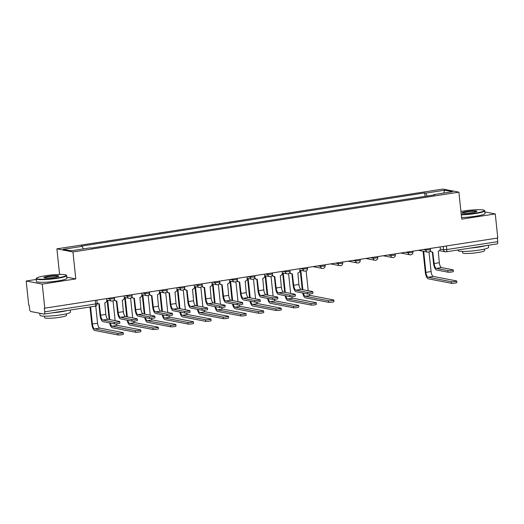 <?xml version="1.0" encoding="UTF-8"?>
<svg xmlns="http://www.w3.org/2000/svg" width="524" height="524" viewBox="0 0 524 524"><rect width="100%" height="100%" fill="white"/><g stroke="black" fill="none" stroke-linecap="round" stroke-linejoin="round"><path stroke-width="0.79" d="M36.228 279.456L26.2 281.008L28.728 305.073L29.2 305.164L29.593 308.918A2.45 0.904 -98.8 0 0 30.785 311.518L44.029 314.079A2.45 0.904 -98.8 0 0 44.154 314.079A2.45 0.904 -98.8 0 0 44.71 311.839L95.682 303.946L97.189 303.507L96.829 300.121M59.585 274.452L56.9 248.841L72.954 251.946L458.906 192.164L461.736 219.13L495.272 213.936L497.8 238.007L44.789 308.178L42.254 284.113L75.79 278.919L72.954 251.946M458.906 192.164L442.846 189.059L56.9 248.841M44.789 308.178L44.317 308.092L44.71 311.839M26.2 281.008L42.254 284.113M495.272 213.936L484.87 211.925M497.348 238.079L497.728 241.669A2.45 0.904 81.2 0 1 497.165 243.909A2.45 0.904 81.2 0 1 497.047 243.902M427.126 196.042L425.789 193.127L444.693 190.199L452.559 191.719L433.656 194.646L433.531 195.046M425.789 193.127L424.689 192.911L81.05 246.142L82.15 246.359L63.24 249.286L71.107 250.806L90.01 247.878L91.111 248.088L434.756 194.856L433.656 194.646M66.79 277.176L75.79 278.919M425.049 196.362L424.689 192.911M82.15 246.359L83.316 248.913M444.693 190.199L443.651 193.101M453.221 269.919L453.384 271.491A2.817 0.347 174 0 1 451.144 272.067A2.817 0.347 174 0 1 447.994 272.185L447.83 270.613A2.817 0.347 -6 0 0 450.981 270.489A2.817 0.347 -6 0 0 453.221 269.919A2.817 0.347 -6 0 0 453.005 269.808L441.555 267.6A4.598 1.696 81.2 0 1 439.322 262.721L438.287 251.206A2.45 2.26 100.9 0 0 440.284 248.442L440.127 246.942M432.352 252.083L433.538 263.408A6.19 2.286 -98.8 0 0 436.544 269.971L447.994 272.185M430.348 250.413A2.45 2.26 100.9 0 0 432.051 252.051L431.442 251.933A2.45 2.26 -79.1 0 1 430.066 251.009M432.051 252.051A2.45 2.26 100.9 0 0 432.772 252.057L434.147 263.526A4.598 1.696 81.2 0 0 436.381 268.399L447.83 270.613M456.679 281.015L456.843 282.587A2.817 0.347 174 0 1 454.609 283.163A2.817 0.347 174 0 1 451.452 283.281L451.288 281.709A2.817 0.347 -6 0 0 454.439 281.591A2.817 0.347 -6 0 0 456.679 281.015A2.817 0.347 -6 0 0 456.463 280.91L433.315 276.43A4.598 1.696 81.2 0 1 431.082 271.556L429.018 251.913M451.288 281.709L428.134 277.235A4.598 1.696 81.2 0 1 425.907 272.356L423.693 251.343M423.091 251.225L425.298 272.238A6.19 2.286 -98.8 0 0 428.305 278.807L451.452 283.281M461.244 214.447A14.947 1.827 -6 0 0 475.196 213.17A14.947 1.827 -6 0 0 484.215 210.288A14.947 1.827 -6 0 0 463.773 210.962A14.947 1.827 -6 0 0 460.93 211.447M484.215 210.288L484.615 210.609A15.314 1.873 174 0 1 484.752 210.825A15.314 1.873 174 0 1 475.373 213.556A15.314 1.873 174 0 1 461.29 214.86M466.629 211.513A7.474 0.91 174 0 1 476.873 211.401A7.474 0.91 174 0 1 472.34 212.62A7.474 0.91 174 0 1 462.116 212.954A7.474 0.91 174 0 1 466.629 211.513M476.558 211.617A7.107 0.871 -6 0 0 466.805 211.899A7.107 0.871 -6 0 0 462.469 213.098M488.375 245.271L488.591 247.354A15.314 1.873 174 0 1 479.211 250.086A15.314 1.873 174 0 1 458.127 250.557L458.068 249.961M485.571 245.704A15.314 1.873 174 0 1 478.897 247.059A15.314 1.873 174 0 1 470.356 248.062M484.464 249.09L484.621 250.583A11.03 1.349 174 0 1 477.868 252.548A11.03 1.349 174 0 1 462.685 252.889L462.528 251.396M484.752 210.825L485.034 213.484A15.314 1.873 174 0 1 475.654 216.222A15.314 1.873 174 0 1 461.572 217.526M45.64 275.729A14.947 1.827 -6 0 0 36.575 278.159A14.947 1.827 -6 0 0 57.064 277.936A14.947 1.827 -6 0 0 66.083 275.061A14.947 1.827 -6 0 0 45.64 275.729M66.083 275.061L66.483 275.382A15.314 1.873 174 0 1 66.62 275.598A15.314 1.873 174 0 1 57.24 278.329A15.314 1.873 174 0 1 36.156 278.801A15.314 1.873 174 0 1 36.248 278.558L36.575 278.159M48.496 276.279A7.474 0.91 174 0 1 58.74 276.168A7.474 0.91 174 0 1 54.208 277.386A7.474 0.91 174 0 1 43.983 277.72A7.474 0.91 174 0 1 48.496 276.279M58.426 276.384A7.107 0.871 -6 0 0 48.673 276.672A7.107 0.871 -6 0 0 44.337 277.864M70.242 310.038L70.458 312.121A15.314 1.873 174 0 1 61.079 314.852A15.314 1.873 174 0 1 39.994 315.324L39.778 313.254M67.445 310.47A15.314 1.873 174 0 1 60.764 311.832A15.314 1.873 174 0 1 52.223 312.828M66.332 313.863L66.489 315.35A11.03 1.349 174 0 1 59.736 317.321A11.03 1.349 174 0 1 44.553 317.655L44.396 316.168M66.62 275.598L66.902 278.257A15.314 1.873 174 0 1 57.522 280.988A15.314 1.873 174 0 1 36.438 281.46L36.156 278.801M333.801 300.049L333.971 301.621A2.817 0.347 174 0 1 331.731 302.191A2.817 0.347 174 0 1 328.581 302.315L328.41 300.743A2.817 0.347 -6 0 0 331.568 300.619A2.817 0.347 -6 0 0 333.801 300.049A2.817 0.347 -6 0 0 333.591 299.938L310.437 295.464A4.598 1.696 81.2 0 1 309.088 293.964M302.852 289.68L300.822 270.377M308.223 290.722A4.598 1.696 81.2 0 1 308.204 290.591L306.14 270.947M300.213 270.26L302.243 289.562M302.695 292.995A6.19 2.286 -98.8 0 0 305.427 297.842L328.581 302.315M328.41 300.743L305.263 296.263A4.598 1.696 81.2 0 1 303.337 293.119M312.789 291.672L312.952 293.243A2.817 0.347 174 0 1 310.719 293.82A2.817 0.347 174 0 1 307.562 293.938L307.398 292.366A2.817 0.347 -6 0 0 310.555 292.248A2.817 0.347 -6 0 0 312.789 291.672A2.817 0.347 -6 0 0 312.573 291.56L301.13 289.353A4.598 1.696 81.2 0 1 298.896 284.473L297.861 272.958A2.45 2.26 100.9 0 0 299.852 270.194L304.673 271.118A2.45 2.26 100.9 0 0 305.387 271.131M291.92 273.836L293.113 285.161A6.19 2.286 -98.8 0 0 296.119 291.724L307.562 293.938M289.923 272.166A2.45 2.26 100.9 0 0 291.626 273.803L291.017 273.685A2.45 2.26 -79.1 0 1 289.641 272.762M291.626 273.803A2.45 2.26 100.9 0 0 292.346 273.816L293.722 285.279A4.598 1.696 81.2 0 0 295.955 290.152L307.398 292.366M299.695 268.694L299.852 270.194M316.247 302.767L316.417 304.339A2.817 0.347 174 0 1 314.177 304.916A2.817 0.347 174 0 1 311.027 305.034L310.856 303.462A2.817 0.347 -6 0 0 314.014 303.344A2.817 0.347 -6 0 0 316.247 302.767A2.817 0.347 -6 0 0 316.038 302.662L292.883 298.182A4.598 1.696 81.2 0 1 291.541 296.689M285.298 292.405L283.268 273.096M290.669 293.44A4.598 1.696 81.2 0 1 290.656 293.309L288.586 273.666M282.659 272.978L284.689 292.287M285.141 295.713A6.19 2.286 -98.8 0 0 287.873 300.56L311.027 305.034M310.856 303.462L287.709 298.988A4.598 1.696 81.2 0 1 285.783 295.837M295.235 294.39L295.405 295.962A2.817 0.347 174 0 1 293.165 296.538A2.817 0.347 174 0 1 290.014 296.656L289.844 295.084A2.817 0.347 -6 0 0 293.001 294.966A2.817 0.347 -6 0 0 295.235 294.39A2.817 0.347 -6 0 0 295.025 294.285L283.576 292.071A4.598 1.696 81.2 0 1 281.342 287.191L280.307 275.676A2.45 2.26 100.9 0 0 282.298 272.912L287.119 273.842A2.45 2.26 100.9 0 0 287.833 273.856M274.366 276.554L275.558 287.879A6.19 2.286 -98.8 0 0 278.565 294.442L290.014 296.656M272.369 274.884A2.45 2.26 100.9 0 0 274.072 276.521L273.463 276.403A2.45 2.26 -79.1 0 1 272.087 275.48M274.072 276.521A2.45 2.26 100.9 0 0 274.792 276.534L276.168 287.997A4.598 1.696 81.2 0 0 278.401 292.87L289.844 295.084M282.141 271.412L282.298 272.912M277.681 297.108L277.851 298.68A2.817 0.347 174 0 1 275.611 299.256A2.817 0.347 174 0 1 272.46 299.374L272.29 297.802A2.817 0.347 -6 0 0 275.447 297.684A2.817 0.347 -6 0 0 277.681 297.108A2.817 0.347 -6 0 0 277.471 297.003L266.022 294.789A4.598 1.696 81.2 0 1 263.788 289.916L262.753 278.395A2.45 2.26 100.9 0 0 264.751 275.631L269.565 276.561A2.45 2.26 100.9 0 0 270.286 276.574M256.819 279.272L258.005 290.597A6.19 2.286 -98.8 0 0 261.011 297.16L272.46 299.374M254.815 277.602A2.45 2.26 100.9 0 0 256.518 279.24L255.909 279.122A2.45 2.26 -79.1 0 1 254.533 278.198M256.518 279.24A2.45 2.26 100.9 0 0 257.238 279.253L258.614 290.715A4.598 1.696 81.2 0 0 260.847 295.588L272.29 297.802M264.594 274.131L264.751 275.631M260.133 299.826L260.297 301.398A2.817 0.347 174 0 1 258.057 301.975A2.817 0.347 174 0 1 254.906 302.093L254.736 300.521A2.817 0.347 -6 0 0 257.893 300.403A2.817 0.347 -6 0 0 260.133 299.826A2.817 0.347 -6 0 0 259.917 299.721L248.468 297.508A4.598 1.696 81.2 0 1 246.234 292.634L245.199 281.119A2.45 2.26 100.9 0 0 247.197 278.349L252.011 279.279A2.45 2.26 100.9 0 0 252.732 279.292M239.265 281.991L240.451 293.316A6.19 2.286 -98.8 0 0 243.457 299.879L254.906 302.093M237.261 280.32A2.45 2.26 100.9 0 0 238.964 281.958L238.355 281.84A2.45 2.26 -79.1 0 1 236.979 280.916M238.964 281.958A2.45 2.26 100.9 0 0 239.684 281.971L241.06 293.433A4.598 1.696 81.2 0 0 243.293 298.307L254.736 300.521M247.04 276.849L247.197 278.349M242.579 302.544L242.743 304.117A2.817 0.347 174 0 1 240.503 304.693A2.817 0.347 174 0 1 237.352 304.811L237.189 303.239A2.817 0.347 -6 0 0 240.339 303.121A2.817 0.347 -6 0 0 242.579 302.544A2.817 0.347 -6 0 0 242.363 302.44L230.914 300.226A4.598 1.696 81.2 0 1 228.687 295.353L227.645 283.838A2.45 2.26 100.9 0 0 229.643 281.067L234.457 281.997A2.45 2.26 100.9 0 0 235.178 282.01M221.711 284.709L222.897 296.034A6.19 2.286 -98.8 0 0 225.903 302.603L237.352 304.811M219.707 283.045A2.45 2.26 100.9 0 0 221.41 284.676L220.801 284.558A2.45 2.26 -79.1 0 1 219.432 283.635M221.41 284.676A2.45 2.26 100.9 0 0 222.13 284.689L223.506 296.152A4.598 1.696 81.2 0 0 225.739 301.031L237.189 303.239M229.486 279.574L229.643 281.067M225.025 305.263L225.189 306.835A2.817 0.347 174 0 1 222.955 307.411A2.817 0.347 174 0 1 219.798 307.536L219.635 305.964A2.817 0.347 -6 0 0 222.785 305.839A2.817 0.347 -6 0 0 225.025 305.263A2.817 0.347 -6 0 0 224.809 305.158L213.36 302.944A4.598 1.696 81.2 0 1 211.133 298.071L210.091 286.556A2.45 2.26 100.9 0 0 212.089 283.785L216.903 284.715A2.45 2.26 100.9 0 0 217.624 284.728M204.157 287.434L205.349 298.752A6.19 2.286 -98.8 0 0 208.349 305.322L219.798 307.536M202.153 285.763A2.45 2.26 100.9 0 0 203.856 287.394L203.253 287.276A2.45 2.26 -79.1 0 1 201.878 286.359M203.856 287.394A2.45 2.26 100.9 0 0 204.576 287.407L205.952 298.87A4.598 1.696 81.2 0 0 208.185 303.75L219.635 305.964M211.932 282.292L212.089 283.785M207.471 307.981L207.635 309.56A2.817 0.347 174 0 1 205.401 310.129A2.817 0.347 174 0 1 202.244 310.254L202.081 308.682A2.817 0.347 -6 0 0 205.231 308.557A2.817 0.347 -6 0 0 207.471 307.981A2.817 0.347 -6 0 0 207.255 307.876L195.812 305.662A4.598 1.696 81.2 0 1 193.579 300.789L192.537 289.274A2.45 2.26 100.9 0 0 194.535 286.504L199.349 287.434A2.45 2.26 100.9 0 0 200.07 287.447M186.603 290.152L187.795 301.477A6.19 2.286 -98.8 0 0 190.802 308.04L202.244 310.254M184.599 288.482A2.45 2.26 100.9 0 0 186.308 290.113L185.699 289.995A2.45 2.26 -79.1 0 1 184.324 289.078M186.308 290.113A2.45 2.26 100.9 0 0 187.022 290.126L188.404 301.595A4.598 1.696 81.2 0 0 190.631 306.468L202.081 308.682M194.378 285.01L194.535 286.504M189.917 310.706L190.081 312.278A2.817 0.347 174 0 1 187.847 312.848A2.817 0.347 174 0 1 184.69 312.972L184.527 311.4A2.817 0.347 -6 0 0 187.677 311.276A2.817 0.347 -6 0 0 189.917 310.706A2.817 0.347 -6 0 0 189.701 310.594L178.258 308.381A4.598 1.696 81.2 0 1 176.025 303.507L174.983 291.992A2.45 2.26 100.9 0 0 176.981 289.222L181.795 290.152A2.45 2.26 100.9 0 0 182.516 290.165M169.049 292.87L170.241 304.195A6.19 2.286 -98.8 0 0 173.248 310.758L184.69 312.972M167.045 291.2A2.45 2.26 100.9 0 0 168.754 292.831L168.145 292.713A2.45 2.26 -79.1 0 1 166.77 291.796M168.754 292.831A2.45 2.26 100.9 0 0 169.468 292.844L170.85 304.313A4.598 1.696 81.2 0 0 173.077 309.186L184.527 311.4M176.824 287.728L176.981 289.222M172.363 313.424L172.527 314.996A2.817 0.347 174 0 1 170.293 315.572A2.817 0.347 174 0 1 167.136 315.69L166.973 314.118A2.817 0.347 -6 0 0 170.13 314A2.817 0.347 -6 0 0 172.363 313.424A2.817 0.347 -6 0 0 172.147 313.319L160.704 311.105A4.598 1.696 81.2 0 1 158.471 306.226L157.429 294.711A2.45 2.26 100.9 0 0 159.427 291.947L164.241 292.877A2.45 2.26 100.9 0 0 164.962 292.883M151.495 295.588L152.687 306.913A6.19 2.286 -98.8 0 0 155.694 313.476L167.136 315.69M149.491 293.918A2.45 2.26 100.9 0 0 151.2 295.556L150.591 295.438A2.45 2.26 -79.1 0 1 149.216 294.514M151.2 295.556A2.45 2.26 100.9 0 0 151.921 295.569L153.296 307.031A4.598 1.696 81.2 0 0 155.523 311.904L166.973 314.118M159.27 290.447L159.427 291.947M154.809 316.142L154.973 317.714A2.817 0.347 174 0 1 152.739 318.291A2.817 0.347 174 0 1 149.582 318.409L149.419 316.837A2.817 0.347 -6 0 0 152.576 316.719A2.817 0.347 -6 0 0 154.809 316.142A2.817 0.347 -6 0 0 154.593 316.038L143.15 313.824A4.598 1.696 81.2 0 1 140.917 308.944L139.875 297.429A2.45 2.26 100.9 0 0 141.873 294.665L146.687 295.595A2.45 2.26 100.9 0 0 147.408 295.608M133.941 298.307L135.133 309.632A6.19 2.286 -98.8 0 0 138.139 316.195L149.582 318.409M131.943 296.636A2.45 2.26 100.9 0 0 133.646 298.274L133.037 298.156A2.45 2.26 -79.1 0 1 131.662 297.232M133.646 298.274A2.45 2.26 100.9 0 0 134.367 298.287L135.742 309.75A4.598 1.696 81.2 0 0 137.976 314.623L149.419 316.837M141.716 293.165L141.873 294.665M137.255 318.861L137.419 320.433A2.817 0.347 174 0 1 135.185 321.009A2.817 0.347 174 0 1 132.028 321.127L131.865 319.555A2.817 0.347 -6 0 0 135.022 319.437A2.817 0.347 -6 0 0 137.255 318.861A2.817 0.347 -6 0 0 137.039 318.756L125.596 316.542A4.598 1.696 81.2 0 1 123.363 311.669L122.321 300.147A2.45 2.26 100.9 0 0 124.319 297.383L129.133 298.313A2.45 2.26 100.9 0 0 129.854 298.326M116.387 301.025L117.579 312.35A6.19 2.286 -98.8 0 0 120.585 318.913L132.028 321.127M114.389 299.355A2.45 2.26 100.9 0 0 116.092 300.992L115.483 300.874A2.45 2.26 -79.1 0 1 114.108 299.951M116.092 300.992A2.45 2.26 100.9 0 0 116.813 301.005L118.188 312.468A4.598 1.696 81.2 0 0 120.422 317.341L131.865 319.555M124.162 295.883L124.319 297.383M298.693 305.485L298.863 307.057A2.817 0.347 174 0 1 296.623 307.634A2.817 0.347 174 0 1 293.473 307.752L293.302 306.18A2.817 0.347 -6 0 0 296.46 306.062A2.817 0.347 -6 0 0 298.693 305.485A2.817 0.347 -6 0 0 298.483 305.381L275.329 300.9A4.598 1.696 81.2 0 1 273.987 299.407M267.744 295.123L265.714 275.814M273.115 296.158A4.598 1.696 81.2 0 1 273.102 296.027L271.039 276.39M265.105 275.696L267.135 295.005M267.587 298.431A6.19 2.286 -98.8 0 0 270.319 303.278L293.473 307.752M293.302 306.18L270.155 301.706A4.598 1.696 81.2 0 1 268.229 298.556M281.146 308.204L281.309 309.776A2.817 0.347 174 0 1 279.069 310.352A2.817 0.347 174 0 1 275.919 310.47L275.755 308.898A2.817 0.347 -6 0 0 278.906 308.78A2.817 0.347 -6 0 0 281.146 308.204A2.817 0.347 -6 0 0 280.93 308.099L257.782 303.619A4.598 1.696 81.2 0 1 256.433 302.125M250.19 297.842L248.16 278.532M255.561 298.877A4.598 1.696 81.2 0 1 255.548 298.746L253.485 279.109M247.551 278.414L249.581 297.724M250.033 301.156A6.19 2.286 -98.8 0 0 252.771 305.996L275.919 310.47M275.755 308.898L252.601 304.424A4.598 1.696 81.2 0 1 250.682 301.28M263.592 310.922L263.755 312.494A2.817 0.347 174 0 1 261.515 313.07A2.817 0.347 174 0 1 258.365 313.188L258.201 311.616A2.817 0.347 -6 0 0 261.352 311.498A2.817 0.347 -6 0 0 263.592 310.922A2.817 0.347 -6 0 0 263.376 310.817L240.228 306.344A4.598 1.696 81.2 0 1 238.879 304.844M232.636 300.56L230.606 281.25M238.007 301.595A4.598 1.696 81.2 0 1 237.994 301.464L235.931 281.827M229.997 281.133L232.027 300.442M232.479 303.874A6.19 2.286 -98.8 0 0 235.217 308.715L258.365 313.188M258.201 311.616L235.047 307.143A4.598 1.696 81.2 0 1 233.128 303.999M246.038 313.64L246.201 315.212A2.817 0.347 174 0 1 243.968 315.789A2.817 0.347 174 0 1 240.811 315.913L240.647 314.334A2.817 0.347 -6 0 0 243.798 314.217A2.817 0.347 -6 0 0 246.038 313.64A2.817 0.347 -6 0 0 245.822 313.535L222.674 309.062A4.598 1.696 81.2 0 1 221.325 307.562M215.082 303.278L213.052 283.975M220.453 304.32A4.598 1.696 81.2 0 1 220.44 304.182L218.377 284.545M212.449 283.857L214.473 303.16M214.925 306.592A6.19 2.286 -98.8 0 0 217.663 311.433L240.811 315.913M240.647 314.334L217.493 309.861A4.598 1.696 81.2 0 1 215.574 306.717M228.484 316.358L228.647 317.93A2.817 0.347 174 0 1 226.414 318.507A2.817 0.347 174 0 1 223.257 318.631L223.093 317.059A2.817 0.347 -6 0 0 226.244 316.935A2.817 0.347 -6 0 0 228.484 316.358A2.817 0.347 -6 0 0 228.268 316.254L205.12 311.78A4.598 1.696 81.2 0 1 203.771 310.28M197.528 305.996L195.504 286.694M202.899 307.038A4.598 1.696 81.2 0 1 202.886 306.907L200.823 287.263M194.895 286.576L196.919 305.878M197.378 309.311A6.19 2.286 -98.8 0 0 200.109 314.151L223.257 318.631M223.093 317.059L199.945 312.579A4.598 1.696 81.2 0 1 198.02 309.435M210.93 319.083L211.093 320.655A2.817 0.347 174 0 1 208.86 321.225A2.817 0.347 174 0 1 205.703 321.35L205.539 319.778A2.817 0.347 -6 0 0 208.696 319.653A2.817 0.347 -6 0 0 210.93 319.083A2.817 0.347 -6 0 0 210.714 318.972L187.566 314.498A4.598 1.696 81.2 0 1 186.217 312.998M179.974 308.715L177.95 289.412M185.345 309.756A4.598 1.696 81.2 0 1 185.332 309.625L183.269 289.982M177.341 289.294L179.372 308.597M179.824 312.029A6.19 2.286 -98.8 0 0 182.555 316.869L205.703 321.35M205.539 319.778L182.391 315.297A4.598 1.696 81.2 0 1 180.466 312.153M193.376 321.802L193.539 323.373A2.817 0.347 174 0 1 191.306 323.943A2.817 0.347 174 0 1 188.149 324.068L187.985 322.496A2.817 0.347 -6 0 0 191.142 322.371A2.817 0.347 -6 0 0 193.376 321.802A2.817 0.347 -6 0 0 193.159 321.69L170.012 317.216A4.598 1.696 81.2 0 1 168.662 315.717M162.427 311.433L160.396 292.13M167.791 312.474A4.598 1.696 81.2 0 1 167.778 312.343L165.715 292.7M159.787 292.012L161.818 311.315M162.27 314.747A6.19 2.286 -98.8 0 0 165.001 319.594L188.149 324.068M187.985 322.496L164.837 318.016A4.598 1.696 81.2 0 1 162.912 314.872M175.822 324.52L175.985 326.092A2.817 0.347 174 0 1 173.752 326.668A2.817 0.347 174 0 1 170.595 326.786L170.431 325.214A2.817 0.347 -6 0 0 173.588 325.096A2.817 0.347 -6 0 0 175.822 324.52A2.817 0.347 -6 0 0 175.606 324.415L152.458 319.935A4.598 1.696 81.2 0 1 151.108 318.441M144.873 314.158L142.842 294.848M150.244 315.193A4.598 1.696 81.2 0 1 150.224 315.062L148.161 295.418M142.233 294.73L144.264 314.04M144.716 317.465A6.19 2.286 -98.8 0 0 147.447 322.312L170.595 326.786M170.431 325.214L147.283 320.74A4.598 1.696 81.2 0 1 145.358 317.59M158.268 327.238L158.431 328.81A2.817 0.347 174 0 1 156.198 329.386A2.817 0.347 174 0 1 153.041 329.504L152.877 327.932A2.817 0.347 -6 0 0 156.034 327.814A2.817 0.347 -6 0 0 158.268 327.238A2.817 0.347 -6 0 0 158.052 327.133L134.904 322.653A4.598 1.696 81.2 0 1 133.555 321.16M127.319 316.876L125.288 297.567M132.69 317.911A4.598 1.696 81.2 0 1 132.67 317.78L130.607 298.143M124.679 297.449L126.71 316.758M127.162 320.184A6.19 2.286 -98.8 0 0 129.893 325.031L153.041 329.504M152.877 327.932L129.729 323.459A4.598 1.696 81.2 0 1 127.804 320.308M140.714 329.956L140.884 331.528A2.817 0.347 174 0 1 138.644 332.105A2.817 0.347 174 0 1 135.487 332.223L135.323 330.651A2.817 0.347 -6 0 0 138.48 330.533A2.817 0.347 -6 0 0 140.714 329.956A2.817 0.347 -6 0 0 140.498 329.851L117.35 325.371A4.598 1.696 81.2 0 1 116.001 323.878M109.765 319.594L107.734 300.285M115.136 320.629A4.598 1.696 81.2 0 1 115.116 320.498L113.053 300.861M107.125 300.167L109.156 319.476M109.608 322.908A6.19 2.286 -98.8 0 0 112.339 327.749L135.487 332.223M135.323 330.651L112.175 326.177A4.598 1.696 81.2 0 1 110.25 323.033M119.701 321.579L119.865 323.151A2.817 0.347 174 0 1 117.631 323.727A2.817 0.347 174 0 1 114.474 323.845L114.311 322.273A2.817 0.347 -6 0 0 117.468 322.155A2.817 0.347 -6 0 0 119.701 321.579A2.817 0.347 -6 0 0 119.485 321.474L108.042 319.26A4.598 1.696 81.2 0 1 105.809 314.387L104.774 302.872A2.45 2.26 100.9 0 0 106.765 300.101L111.586 301.031A2.45 2.26 100.9 0 0 112.3 301.045M98.833 303.743L100.025 315.068A6.19 2.286 -98.8 0 0 103.032 321.631L114.474 323.845M97.097 302.689A2.45 2.26 100.9 0 0 98.538 303.71L97.929 303.593A2.45 2.26 -79.1 0 1 97.163 303.278M98.538 303.71A2.45 2.26 100.9 0 0 99.259 303.724L100.634 315.186A4.598 1.696 81.2 0 0 102.868 320.059L114.311 322.273M106.608 298.601L106.765 300.101M123.16 332.675L123.33 334.247A2.817 0.347 174 0 1 121.09 334.823A2.817 0.347 174 0 1 117.939 334.941L117.769 333.369A2.817 0.347 -6 0 0 120.926 333.251A2.817 0.347 -6 0 0 123.16 332.675A2.817 0.347 -6 0 0 122.95 332.57L99.796 328.096A4.598 1.696 81.2 0 1 97.569 323.216L95.754 305.996M117.769 333.369L94.621 328.895A4.598 1.696 81.2 0 1 92.388 324.022L90.587 306.887M90.004 306.979L91.779 323.904A6.19 2.286 -98.8 0 0 94.785 330.467L117.939 334.941M107.322 298.497L109.798 298.975L112.988 298.804L114.487 298.366L114.383 297.403M124.876 295.778L127.352 296.257L130.535 296.086L132.041 295.647L131.937 294.678M142.423 293.054L144.906 293.538L148.089 293.368L149.589 292.929L149.491 291.96M159.977 290.335L162.46 290.813L165.643 290.65L167.143 290.211L167.045 289.241M177.531 287.617L180.014 288.095L183.197 287.931L184.697 287.493L184.599 286.523M195.085 284.899L197.568 285.377L200.751 285.213L202.251 284.774L202.153 283.805M212.639 282.181L215.115 282.659L218.305 282.488L219.805 282.056L219.707 281.087M230.193 279.462L232.669 279.94L235.859 279.77L237.359 279.338L237.254 278.368M247.747 276.744L250.223 277.222L253.413 277.052L254.913 276.613L254.808 275.65M265.301 274.019L267.777 274.504L270.967 274.334L272.467 273.895L272.362 272.925M282.855 271.301L285.331 271.786L288.521 271.615L290.021 271.177L289.916 270.207M300.409 268.583L302.885 269.061L306.075 268.897L307.575 268.458L307.47 267.489M317.963 265.865L320.439 266.343L323.622 266.179L325.129 265.74L325.024 264.771M335.517 263.146L337.993 263.624L341.176 263.461L342.683 263.022L342.578 262.052M353.065 260.428L355.547 260.906L358.73 260.736L360.23 260.304L360.132 259.334M370.619 257.71L373.101 258.188L376.284 258.018L377.784 257.585L377.686 256.616M388.173 254.992L390.655 255.47L393.838 255.299L395.338 254.861L395.24 253.898M405.727 252.267L408.203 252.751L411.392 252.581L412.892 252.142L412.794 251.173M423.281 249.548L425.757 250.027L428.946 249.863L430.446 249.424L430.348 248.455M440.271 249.09L443.566 249.732L446.756 249.562L497.728 241.669M443.225 246.463L443.566 249.732A2.45 2.26 -79.1 0 0 445.354 251.789A2.45 2.45 0 0 0 446.193 251.802A2.45 0.904 -98.8 0 0 446.756 249.562L446.376 245.972M109.706 298.123L109.798 298.975A2.45 2.26 100.9 0 0 111.586 301.031A2.45 2.45 0 0 0 114.487 298.366M127.26 295.405L127.352 296.257A2.45 2.26 100.9 0 0 129.133 298.313A2.45 2.45 0 0 0 132.041 295.647M144.814 292.687L144.906 293.538A2.45 2.26 100.9 0 0 146.687 295.595A2.45 2.45 0 0 0 149.589 292.929M162.368 289.969L162.46 290.813A2.45 2.26 100.9 0 0 164.241 292.877A2.45 2.45 0 0 0 167.143 290.211M179.922 287.25L180.014 288.095A2.45 2.26 100.9 0 0 181.795 290.152A2.45 2.45 0 0 0 184.697 287.493M197.476 284.532L197.568 285.377A2.45 2.26 100.9 0 0 199.349 287.434A2.45 2.45 0 0 0 202.251 284.774M215.03 281.807L215.115 282.659A2.45 2.26 100.9 0 0 216.903 284.715A2.45 2.45 0 0 0 219.805 282.056M232.584 279.089L232.669 279.94A2.45 2.26 100.9 0 0 234.457 281.997A2.45 2.45 0 0 0 237.359 279.338M250.138 276.371L250.223 277.222A2.45 2.26 100.9 0 0 252.011 279.279A2.45 2.45 0 0 0 254.913 276.613M267.692 273.652L267.777 274.504A2.45 2.26 100.9 0 0 269.565 276.561A2.45 2.45 0 0 0 272.467 273.895M285.239 270.934L285.331 271.786A2.45 2.26 100.9 0 0 287.119 273.842A2.45 2.45 0 0 0 290.021 271.177M302.793 268.216L302.885 269.061A2.45 2.26 100.9 0 0 304.673 271.118A2.45 2.45 0 0 0 307.575 268.458M320.347 265.498L320.439 266.343A2.45 2.26 100.9 0 0 322.941 268.412M337.901 262.773L337.993 263.624A2.45 2.26 100.9 0 0 340.495 265.694M355.455 260.055L355.547 260.906A2.45 2.26 100.9 0 0 358.049 262.976M373.009 257.336L373.101 258.188A2.45 2.26 100.9 0 0 375.603 260.258M390.563 254.618L390.655 255.47A2.45 2.26 100.9 0 0 393.157 257.539M408.117 251.9L408.203 252.751A2.45 2.26 100.9 0 0 410.711 254.821M425.671 249.182L425.757 250.027A2.45 2.26 100.9 0 0 428.265 252.103M95.309 300.357L95.682 303.946A2.45 0.904 -98.8 0 1 95.126 306.186A2.45 2.45 0 0 0 97.189 303.507M95.001 306.18A2.45 0.904 -98.8 0 0 95.126 306.186L44.154 314.079M439.446 250.649L445.354 251.789A2.45 2.26 -79.1 0 0 446.075 251.802A2.45 0.904 -98.8 0 0 446.193 251.802L497.165 243.909M439.322 262.721L434.147 263.526M441.555 267.6L436.381 268.399M425.907 272.356L431.082 271.556M428.134 277.235L433.315 276.43M307.837 290.65L308.204 290.591M305.263 296.263L310.437 295.464M298.896 284.473L293.722 285.279M301.13 289.353L295.955 290.152M290.283 293.368L290.656 293.309M287.709 298.988L292.883 298.182M281.342 287.191L276.168 287.997M283.576 292.071L278.401 292.87M263.788 289.916L258.614 290.715M266.022 294.789L260.847 295.588M246.234 292.634L241.06 293.433M248.468 297.508L243.293 298.307M228.687 295.353L223.506 296.152M230.914 300.226L225.739 301.031M211.133 298.071L205.952 298.87M213.36 302.944L208.185 303.75M193.579 300.789L188.404 301.595M195.812 305.662L190.631 306.468M176.025 303.507L170.85 304.313M178.258 308.381L173.077 309.186M158.471 306.226L153.296 307.031M160.704 311.105L155.523 311.904M140.917 308.944L135.742 309.75M143.15 313.824L137.976 314.623M123.363 311.669L118.188 312.468M125.596 316.542L120.422 317.341M272.729 296.086L273.102 296.027M270.155 301.706L275.329 300.9M255.175 298.804L255.548 298.746M252.601 304.424L257.782 303.619M237.621 301.523L237.994 301.464M235.047 307.143L240.228 306.344M220.067 304.241L220.44 304.182M217.493 309.861L222.674 309.062M202.513 306.959L202.886 306.907M199.945 312.579L205.12 311.78M184.959 309.677L185.332 309.625M182.391 315.297L187.566 314.498M167.405 312.402L167.778 312.343M164.837 318.016L170.012 317.216M149.857 315.121L150.224 315.062M147.283 320.74L152.458 319.935M132.303 317.839L132.67 317.78M129.729 323.459L134.904 322.653M114.749 320.557L115.116 320.498M112.175 326.177L117.35 325.371M105.809 314.387L100.634 315.186M108.042 319.26L102.868 320.059M92.388 324.022L97.569 323.216M94.621 328.895L99.796 328.096M418.362 250.315L427.545 252.09A2.45 2.45 0 0 0 430.446 249.424M400.814 253.033L409.991 254.808A2.45 2.45 0 0 0 412.892 252.142M383.26 255.751L392.437 257.526A2.45 2.45 0 0 0 395.338 254.861M365.706 258.47L374.883 260.245A2.45 2.45 0 0 0 377.784 257.585M348.152 261.188L357.329 262.963A2.45 2.45 0 0 0 360.23 260.304M330.598 263.906L339.775 265.681A2.45 2.45 0 0 0 342.683 263.022M313.044 266.624L322.221 268.399A2.45 2.45 0 0 0 325.129 265.74"/></g></svg>

